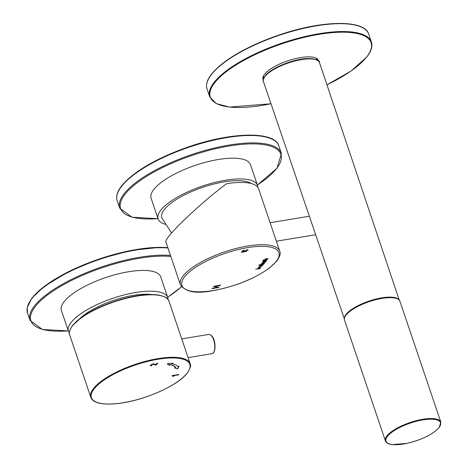<?xml version="1.0" encoding="UTF-8"?>
<svg xmlns="http://www.w3.org/2000/svg" width="468" height="468" viewBox="0 0 468 468"><rect width="100%" height="100%" fill="white"/><g stroke="black" fill="none" stroke-linecap="round" stroke-linejoin="round"><path stroke-width="0.7" d="M171.575 233.005L162.022 218.228A48.532 15.719 -18.7 0 1 164.502 209.371A48.532 15.719 -18.7 0 1 207.997 185.644A48.532 15.719 -18.7 0 1 251.24 183.532M265.099 259.705L265.964 259.559A0.959 0.31 -18.7 0 1 265.338 259.471A0.959 0.31 -18.7 0 1 265.374 259.33L268.106 258.658L266.228 258.71A1.082 0.351 161.3 0 0 264.847 259.512A1.082 0.351 161.3 0 0 264.853 259.529L264.853 259.529A1.673 0.544 161.3 0 0 265.099 259.705L265.063 259.594A1.673 0.544 161.3 0 1 264.841 259.465M263.864 263.964L261.466 264.361A1.503 0.486 -18.7 0 1 261.15 264.186A1.503 0.486 -18.7 0 1 261.232 263.923A1.726 0.556 -18.7 0 1 263.349 262.998A1.702 0.55 -18.7 0 1 264.443 263.156A1.702 0.55 -18.7 0 1 264.391 263.396A1.521 0.491 -18.7 0 1 263.238 264.069L263.864 263.964M246.402 250.117L246.923 249.69L248.245 250.006L241.318 252.252L242.594 250.825L244.308 250.169L242.243 251.527L242.336 252.147L246.121 251.509L247.461 250.327L246.402 250.117M258.19 268.316L260.922 267.649L259.044 267.702A1.082 0.351 161.3 0 0 257.663 268.497A1.082 0.351 161.3 0 0 257.669 268.515L257.669 268.515A1.673 0.544 161.3 0 0 257.921 268.69L258.781 268.55A0.959 0.31 -18.7 0 1 258.155 268.462A0.959 0.31 -18.7 0 1 258.19 268.316L258.95 267.971M213.917 286.229L220.446 285.147L220.124 285.556L217.053 286.065L215.777 287.656L218.854 287.147L218.527 287.551L211.998 288.633L212.326 288.229L215.005 287.785L216.274 286.194L213.595 286.638L213.917 286.229M261.097 265.806L258.822 267.129L262.174 265.982L261.097 265.806M259.061 265.789L260.401 265.058L263.151 264.853L259.061 265.789M265.268 261.466A1.111 0.363 161.3 0 0 265.268 261.407A1.111 0.363 161.3 0 0 264.584 261.296A1.111 0.363 161.3 0 0 263.689 261.589A1.539 0.497 161.3 0 0 262.566 262.255A1.714 0.556 161.3 0 0 262.513 262.495A1.714 0.556 161.3 0 0 263.607 262.653A1.702 0.55 161.3 0 0 265.725 261.729A1.527 0.497 161.3 0 0 265.801 261.477A1.527 0.497 161.3 0 0 265.485 261.296L266.31 260.904L263.191 261.565M263.11 260.723L266.965 260.085L263.548 261.109L262.876 261.015L263.11 260.723M279.735 251.17L258.652 188.885A52.434 16.983 161.3 0 0 226.524 183.754C198.801 204.411 163.291 238.586 165.947 242.061L180.408 284.79C185.439 292.038 196.355 293.98 213.145 290.61C235.398 286.434 254.177 278.893 269.48 267.988L276.787 261.085C279.922 256.534 280.905 253.229 279.735 251.17A52.434 16.983 161.3 0 0 224.628 251.889A52.434 16.983 161.3 0 0 180.408 284.79M258.915 267.866L260.922 267.649M255.586 269.217L260.185 268.574M220.41 285.041L220.124 285.556M220.089 285.445L217.053 286.065M217.012 285.954L215.777 287.656M218.813 287.036L218.527 287.551M218.492 287.446L211.963 288.522M213.56 286.527L216.274 286.194M248.227 249.965L241.301 252.194M244.273 250.058L244.197 250.52M244.161 250.409L242.933 250.871L242.073 251.901M247.432 250.281L246.548 249.994M261.483 266.152L260.834 265.982L259.483 266.848M260.869 266.093L259.483 266.906L261.518 266.198L260.869 266.093M258.81 267.07L262.144 265.929M262.881 265.04L260.506 265.549M260.465 265.438L260.319 265.783M260.284 265.672L259.839 265.742M259.167 265.654L259.921 265.643M263.595 264.145L259.032 264.9M261.138 264.133A1.503 0.486 -18.7 0 0 261.431 264.256L261.466 264.361M264.42 263.104A1.702 0.55 -18.7 0 1 264.35 263.285L264.391 263.396M264.35 263.285A1.521 0.491 -18.7 0 1 263.285 263.929M263.736 263.373A1.117 0.363 161.3 0 0 263.73 263.314A1.117 0.363 161.3 0 0 263.045 263.203A1.117 0.363 161.3 0 0 261.612 264.028A1.117 0.363 161.3 0 0 261.647 264.081M263.08 263.314A1.117 0.363 161.3 0 0 261.647 264.139A1.117 0.363 161.3 0 0 262.823 264.122A1.117 0.363 161.3 0 0 263.765 263.425A1.117 0.363 161.3 0 0 263.08 263.314M262.501 262.437A1.714 0.556 161.3 0 0 263.572 262.542L263.607 262.653M263.572 262.542A1.702 0.55 161.3 0 0 265.689 261.618L265.725 261.729M266.07 261.202L265.485 261.296M263.648 261.612A1.111 0.363 161.3 0 0 263.156 262.121A1.111 0.363 161.3 0 0 263.186 262.168M264.619 261.407A1.111 0.363 161.3 0 0 263.191 262.232A1.111 0.363 161.3 0 0 264.361 262.215A1.111 0.363 161.3 0 0 265.303 261.518A1.111 0.363 161.3 0 0 264.619 261.407M266.69 260.266L264.315 260.775M264.28 260.67L264.133 261.009M264.092 260.904L263.654 260.974M262.981 260.887L263.736 260.875M262.77 260.231L267.363 259.582M265.338 259.219L266.134 258.985M266.099 258.874L268.106 258.658M257.769 187.235A52.434 16.983 161.3 0 0 257.47 185.386L250.444 164.625A52.434 16.983 161.3 0 0 195.331 165.35A52.434 16.983 161.3 0 0 151.111 198.245L158.143 219.006A52.434 16.983 161.3 0 0 165.181 224.26M257.47 185.386A52.434 16.983 161.3 0 0 202.357 186.112A52.434 16.983 161.3 0 0 158.143 219.006M168.071 299.502A52.434 16.983 161.3 0 0 167.772 297.63L160.74 276.869A52.434 16.983 161.3 0 0 105.633 277.594A52.434 16.983 161.3 0 0 61.413 310.489L68.445 331.25A52.434 16.983 161.3 0 0 69.34 332.918M167.772 297.63A52.434 16.983 161.3 0 0 112.659 298.356A52.434 16.983 161.3 0 0 68.445 331.25M151.246 294.507A45.572 14.76 161.3 0 0 79.671 318.737M263.244 79.812A29.262 9.477 -18.7 0 1 262.981 79.232A29.262 9.477 -18.7 0 1 264.584 74.178A29.262 9.477 -18.7 0 1 294.167 58.939A29.262 9.477 -18.7 0 1 318.415 60.466A29.262 9.477 -18.7 0 1 318.562 61.086M317.398 58.986A29.262 9.477 -18.7 0 1 317.088 59.986M263.741 78.045A29.262 9.477 -18.7 0 1 262.893 77.436M440.833 422.13L399.929 301.275A29.262 9.477 161.3 0 0 369.17 301.679A29.262 9.477 161.3 0 0 344.489 320.042L385.398 440.897C386.176 442.939 388.469 444.173 392.278 444.6L407.043 443.371C422.007 439.709 432.719 434.439 439.171 427.565L440.833 422.13A29.262 9.477 161.3 0 0 410.073 422.534A29.262 9.477 161.3 0 0 385.398 440.897M156.131 365.134L152.697 364.285L151.1 365.052L151.094 365.42L151.936 365.432L151.544 365.83L150.392 365.754L150.45 365.151L153.018 363.899L154.118 363.899L155.768 364.736L156.967 363.238L157.745 363.11L156.131 365.134L152.626 364.063L151.685 364.361L151.012 365.204M169.779 364.701A37.814 12.25 -18.7 0 1 175.752 367.602L174.429 367.825L177.723 368.848L179.098 366.081L178.021 366.736A40.254 13.04 161.3 0 0 171.657 363.654L173.078 363.156L167.193 363.741L169.276 365.327L169.703 364.484A37.814 12.25 -18.7 0 1 175.681 367.386L175.752 367.602M173.078 376.424L172.148 375.81L172.347 375.57L178.875 374.488L178.577 374.862L173.493 375.699L173.856 376.295L173.043 376.313M178.589 374.535L173.423 375.482L173.856 376.295L172.078 375.593M151.603 365.479L151.544 365.83M151.468 365.613L150.275 365.502M157.459 363.156L156.055 364.911M167.38 363.724L169.2 365.104L169.703 364.484M174.839 367.754L177.723 368.848M177.653 368.632L178.84 366.239M172.095 363.256L171.657 363.654M247.566 247.642A51.211 16.591 161.3 0 0 184.743 276.641A51.211 16.591 161.3 0 0 213.314 290.499A51.211 16.591 161.3 0 0 276.138 261.501A51.211 16.591 161.3 0 0 247.566 247.642M278.887 145.987A85.352 27.647 161.3 0 0 208.155 141.535A85.352 27.647 161.3 0 0 121.879 185.971A85.352 27.647 161.3 0 0 117.193 200.714C115.783 196.227 117.374 191.125 121.961 185.404C134.468 171.001 156.616 158.161 188.417 146.899C231.566 131.917 274.669 130.818 278.887 145.987L281.403 153.416A85.352 27.647 161.3 0 0 210.67 148.964A85.352 27.647 161.3 0 0 124.394 193.401A85.352 27.647 161.3 0 0 119.709 208.149L132.081 217.228L158.032 218.685M270.539 138.493A84.62 27.413 161.3 0 0 194.261 145.022A84.62 27.413 161.3 0 0 122.312 185.205M257.341 185.006A84.62 27.413 161.3 0 0 244.694 144.162A84.62 27.413 161.3 0 0 125.272 193.945A84.62 27.413 161.3 0 0 158.014 218.626M170.475 255.44A85.352 27.647 161.3 0 0 77.05 276.758A85.352 27.647 161.3 0 0 30.01 320.387L42.377 329.472L68.334 330.929M167.959 248.011A85.352 27.647 161.3 0 0 74.535 269.322A85.352 27.647 161.3 0 0 27.495 312.957L30.01 320.387M167.866 247.736A84.62 27.413 161.3 0 0 87.861 263.162A84.62 27.413 161.3 0 0 29.578 301.936M170.826 256.476A84.62 27.413 161.3 0 0 49.234 293.734A84.62 27.413 161.3 0 0 68.31 330.87M167.643 297.25A84.62 27.413 161.3 0 0 181.414 286.691M211.729 74.166A85.352 27.647 -18.7 0 1 297.999 29.73A85.352 27.647 -18.7 0 1 368.737 34.182L371.399 42.044A85.352 27.647 161.3 0 0 300.667 37.598A85.352 27.647 161.3 0 0 214.391 82.029A85.352 27.647 161.3 0 0 209.705 96.777L207.037 88.908A85.352 27.647 -18.7 0 1 211.729 74.166M212.016 73.651A84.866 27.489 -18.7 0 1 284.012 33.404A84.866 27.489 -18.7 0 1 360.53 26.746M326.927 84.796A84.866 27.489 161.3 0 0 366.426 57.301A84.866 27.489 161.3 0 0 316.222 34.837A84.866 27.489 161.3 0 0 213.063 85.018A84.866 27.489 161.3 0 0 270.995 103.726M438.937 427.693A28.776 9.319 161.3 0 0 408.757 423.651A28.776 9.319 161.3 0 0 392.09 444.506A28.776 9.319 161.3 0 0 438.937 427.693M265.479 75.646A28.846 9.342 -18.7 0 1 290.33 61.846A28.846 9.342 -18.7 0 1 316.28 59.851M319.457 62.56A29.578 9.582 161.3 0 0 294.951 61.01A29.578 9.582 161.3 0 0 265.046 76.407A29.578 9.582 161.3 0 0 263.425 81.526C262.577 81.584 263.145 79.689 265.128 75.845C270.808 68.152 292.845 59.108 306.909 58.564C316.14 59.044 320.323 60.378 319.457 62.56L399.309 300.204M399.163 300.041A29.022 9.401 161.3 0 0 368.971 301.1A29.022 9.401 161.3 0 0 344.349 318.591M186.978 373.306A51.942 16.825 -18.7 0 1 102.416 403.65A51.942 16.825 -18.7 0 1 132.497 366.005A51.942 16.825 -18.7 0 1 186.978 373.306M163.841 296.624A51.942 16.825 161.3 0 0 117.018 300.614A51.942 16.825 161.3 0 0 72.832 325.289M168.989 301.234A52.434 16.983 161.3 0 0 125.541 298.502A52.434 16.983 161.3 0 0 72.54 325.798A52.434 16.983 161.3 0 0 69.662 334.86C70.188 335.579 67.252 333.193 72.598 325.424L82.046 317C92.132 310.073 104.604 304.352 119.463 299.842C135.849 295.097 149.099 293.535 159.219 295.156C169.357 297.94 167.433 299.245 168.989 301.234L190.148 363.741A52.434 16.983 -18.7 0 0 135.036 364.461A52.434 16.983 -18.7 0 0 90.821 397.361L69.662 334.86M188.077 357.628L211.992 353.662A9.752 4.159 -99.4 0 0 214.502 343.36A9.752 4.159 -99.4 0 0 208.798 334.415L181.742 338.902M213.87 351.954A9.266 3.955 -99.4 0 0 214.73 343.325A9.266 3.955 -99.4 0 0 211.132 335.427M309.354 216.228L270.112 222.733M315.654 234.714L276.366 241.225M117.193 200.714L119.709 208.149M257.359 185.065L277.091 168.147L281.403 153.416M167.831 247.63L160.068 247.309L131.192 250.421L98.572 259.19L68.217 271.832L44.062 286.551L31.806 298.227L27.167 307.634L27.495 312.957M167.661 297.309L181.473 286.773M263.379 76.027L263.882 77.746M316.152 58.167L316.795 59.834M326.939 84.825L350.947 71.113L366.655 57.172C371.212 51.468 372.791 46.426 371.399 42.044M209.705 96.777L216.234 103.586L229.495 107.096L271.001 103.756M207.037 88.908C205.645 84.532 207.225 79.49 211.782 73.786C225.044 58.646 248.502 45.378 282.151 33.971C324.189 20.077 364.777 19.755 368.737 34.182M344.325 318.813L263.425 81.526M90.821 397.361C91.95 400.427 95.191 402.451 100.55 403.434C105.511 404.329 111.706 404.305 119.135 403.363C144.226 400.456 177.998 385.521 187.212 373.177C190.371 368.386 191.348 365.239 190.148 363.741M211.992 353.662C216.813 353.515 215.976 334.866 208.798 334.415"/></g></svg>
